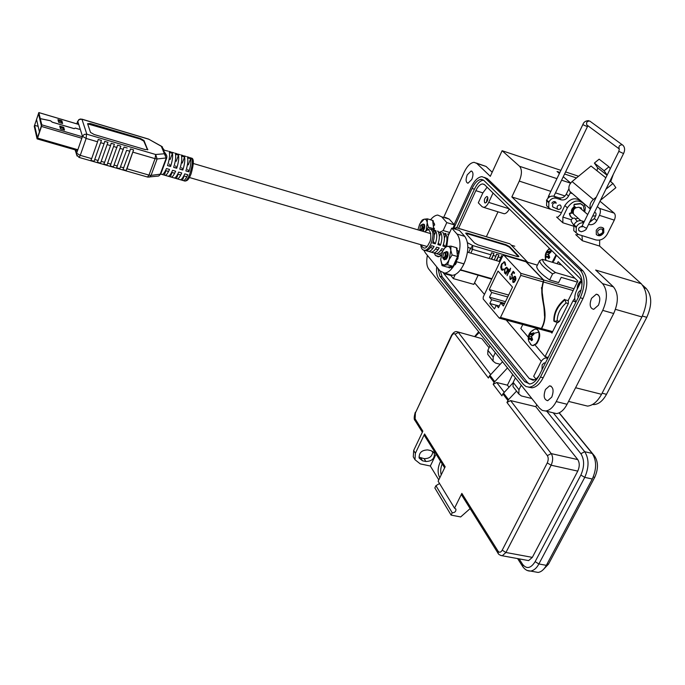 <?xml version="1.0" encoding="UTF-8"?>
<svg xmlns="http://www.w3.org/2000/svg" width="685" height="685" viewBox="0 0 685 685"><rect width="100%" height="100%" fill="white"/><g stroke="black" fill="none" stroke-linecap="round" stroke-linejoin="round"><path stroke-width="1.03" d="M486.376 236.702L498.004 211.828M541.296 361.295L506.224 320.041M484.458 294.43L474.568 282.794M574.766 298.386L572.874 301.049L545.054 356.662L535.071 345.06M548.505 249.383L549.344 248.227M545.483 260.24L545.286 257.003L546.63 251.532L547.589 250.393L547.846 251.815L550.689 250.624L551.074 251.875L548.599 254.281L549.721 257.38L548.753 258.519L546.69 256.533L545.662 258.254L545.431 257.68M528.255 337.14L520.831 328.517L522.783 324.536M557.162 263.725L558.172 261.67L577.849 281.115L568.165 300.535M557.282 322.344L551.93 333.09L551.168 332.242M548.171 357.476L545.054 356.662M577.352 288.933L578.748 283.316L579.793 282.143L580.024 283.59M579.904 283.83L578.748 283.316M578.405 284.438L579.51 284.617M578.08 286.039L578.714 286.21M549.379 249.408L549.935 248.809M556.014 254.76L552.187 262.244M548.831 252.363L546.63 251.532M549.147 251.378L550.68 252.106M547.846 251.815L549.618 252.808M546.27 252.568L548.916 253.013L548.745 252.474M545.945 254.067L548.651 254.82M548.908 253.784L548.916 253.013M545.508 255.685L547.846 256.618M548.043 256.627L548.702 255.274M545.286 257.003L546.013 257.063M546.69 256.533L549.284 256.721M547.709 257.277L549.644 257.5M532.433 330.949L533.975 329.631C536.244 328.492 537.853 329.314 538.804 332.114C539.617 336.309 538.675 340.162 535.978 343.69L532.939 345.488L531.397 345.129L530.233 343.913M528.4 339.529L530.07 332.696L530.567 332.216L530.789 333.843L533.615 332.773L533.983 334.109L531.517 336.472L532.63 339.657L531.671 340.736L529.625 338.604L528.632 340.145L528.4 339.529L528.443 340.214C527.664 335.41 529.514 331.882 533.975 329.631M530.755 333.8L529.616 333.295M532.074 333.492L533.752 334.237M530.789 333.843L532.742 334.862M529.24 334.417L531.911 334.811L531.783 334.366M528.897 335.975L531.526 336.66M531.894 335.873L531.911 334.811M528.469 337.559L531.003 338.518L531.594 337.32M528.263 338.81L529.18 338.878M529.625 338.604L532.022 338.698M530.627 339.435L532.605 339.623M38.146 126.34L34.592 125.304L37.444 137.822M82.363 136.743L41.776 124.824L40.295 118.668L50.527 120.791L52.257 122.195L74.177 128.669L75.333 128.129L79.434 129.337M37.435 137.822L41.434 125.86L39.953 119.687L40.295 118.668M34.592 125.304L38.48 113.599L39.935 119.627L40.278 118.608L38.831 112.597L78.732 124.456M77.859 149.724L37.581 138.087L37.084 138.841L34.259 126.305L38.831 112.597M37.581 138.087L41.477 126.442L81.832 138.267M41.776 124.824L41.477 126.442M59.741 126.134L60.503 128.891L64.493 130.073L63.714 127.307L59.741 126.134M79.417 129.285L75.316 128.069L74.16 128.617L52.24 122.144L50.51 120.74L40.278 118.608M57.942 119.644L58.687 122.332L62.626 123.497L61.864 120.808L57.942 119.644M61.941 123.291L61.522 121.81L58.276 120.851M63.799 129.867L63.362 128.318L60.074 127.35M63.714 127.307L63.362 128.318M61.864 120.808L61.522 121.81M432.732 243.081C434.513 237.926 434.71 233.825 433.331 230.776L435.874 231.53C437.261 234.578 437.064 238.68 435.283 243.826L432.732 243.081M433.399 229.92L430.968 229.167M437.835 244.571C439.616 239.425 439.813 235.332 438.409 232.283L440.952 233.037C442.356 236.085 442.167 240.178 440.387 245.316L437.835 244.571M438.451 231.427L437.398 231.11M442.921 246.061C444.702 240.923 444.89 236.839 443.478 233.791L446.003 234.544C447.425 237.584 447.245 241.668 445.464 246.797L442.921 246.061M443.495 232.926L442.459 232.617M448.795 234.501L447.493 234.116M461.039 270.378L460.799 269.847M470.835 253.125L472.573 249.383L490.957 254.786L489.201 258.502M490.957 254.786L491.487 252.756L493.971 253.484L491.316 259.118M491.684 259.23L493.971 253.484M493.44 255.514L495.923 256.25L496.454 254.221L498.928 254.948L496.265 260.565M496.642 260.677L498.928 254.948M498.397 256.978L500.872 257.706L501.403 255.676L502.67 256.053M467.829 247.062L470.475 248.501L472.71 245.538L467.461 242.695M424.666 250.333L426.138 250.719C427.997 250.487 429.803 248.818 431.541 245.709L434.093 246.454C432.355 249.563 430.548 251.224 428.682 251.455L423.339 249.939M429.623 251.72L431.225 252.183C433.091 251.96 434.898 250.299 436.645 247.199L439.188 247.936C437.441 251.035 435.634 252.696 433.759 252.919L431.259 252.183M434.684 253.185L436.285 253.647C438.169 253.424 439.984 251.772 441.731 248.681L443.82 249.289M442.167 252.405L438.811 254.375L433.759 252.919M439.719 254.64L441.277 255.111M453.872 228.756L456.878 227.917L452.845 228.396M509.589 246.626L518.639 256.079L518.87 256.635L517.372 256.567L478.036 244.905L474.457 242.969L465.946 233.568L465.766 233.071L467.358 233.148L506.095 244.75L509.589 246.626L509.349 247.139L518.391 256.601L518.639 256.079M427.329 250.393L427.063 250.975M432.381 251.875L432.132 252.431M437.415 253.356L437.176 253.895M446.003 234.544L444.419 238.003M443.469 244.459L445.464 246.797M440.952 233.037L439.342 236.565M438.383 242.952L440.387 245.316M435.874 231.53L434.247 235.118M433.288 241.445L435.283 243.826M509.349 247.139L505.847 245.264L506.095 244.75M467.358 233.148L467.119 233.671L505.847 245.264M467.119 233.671L465.86 233.465M495.923 256.25L494.168 259.957M500.872 257.706L499.117 261.405M504.528 261.824L501.523 264.093L500.701 267.099L501.403 269.787L502.43 270.258L503.501 269.787L503.458 269.085L501.754 269.042L501.788 264.453L503.783 262.543L504.648 262.912L505.23 265.369L505.684 265.206L505.016 262.184L503.997 261.721M189.077 157.344L187.031 156.737M190.618 158.757C191.252 161.814 190.678 166.172 188.897 171.824L185.866 170.942C187.647 165.282 188.221 160.924 187.596 157.858L190.618 158.757L188.306 164.854M183.058 155.564L180.994 154.947M184.573 156.968C185.19 160.025 184.607 164.383 182.827 170.051L179.787 169.161C181.568 163.492 182.15 159.125 181.542 156.069L184.573 156.968L182.278 163.073M177.021 153.765L174.923 153.14M178.511 155.161C179.102 158.226 178.511 162.593 176.73 168.27L173.673 167.38C175.454 161.694 176.054 157.319 175.471 154.262L178.511 155.161L176.216 161.292M170.959 151.967L168.835 151.334M172.423 153.354C172.997 156.42 172.389 160.795 170.616 166.481L167.542 165.59C169.323 159.888 169.931 155.512 169.366 152.455L172.423 153.354L170.128 159.494M166.352 154.819L163.013 149.981L167.868 151.077M161.549 146.299L148.85 139.26L81.96 119.258L86.849 134.217L155.658 154.502L157.122 158.963L166.763 157.892L160.727 174.118L151.06 175.386L149.578 177.038L147.814 177.072M147.575 149.852L143.764 141.093L140.219 139.081L87.654 123.865M147.695 149.809L143.987 140.494L143.764 141.093M147.857 149.373L145.211 149.578L94.145 134.5L90.523 132.428L87.586 123.677L90.411 123.557L90.197 124.165M140.219 139.081L140.434 138.49L90.411 123.557M140.434 138.49L143.987 140.494M157.362 176.165L158.706 176.011L160.179 174.375L166.215 158.141L161.3 146.282L162.525 146.984M126.614 150.306L119.798 168.638L126.614 150.306L129.807 151.248L130.415 148.953L133.601 149.887L126.151 170.462L122.975 169.555L129.807 151.248M132.993 152.181L155.058 158.655L148.996 175.095L126.982 168.775L133.601 149.887M76.857 123.865L78.732 119.704L80.325 119.01L81.96 119.258L79.4 119.464L77.739 121.314L82.5 136.341L84.221 134.44L86.481 134.132L86.147 138.439L97.578 141.795L98.203 139.475L101.448 140.434L94.102 161.275L101.448 140.434M100.832 142.745L104.077 143.704L104.694 141.384L107.93 142.343L100.567 163.124L107.93 142.343M107.322 144.655L110.55 145.597L111.167 143.293L114.395 144.235L107.006 164.974L114.395 144.235M113.41 166.806L110.208 165.89L117.606 145.186L120.817 146.128L113.41 166.806L120.817 146.128M119.798 168.638L116.604 167.722L124.028 147.069L127.222 148.011M179.461 179.487L180.506 179.787C181.808 179.333 183.229 177.355 184.762 173.862L187.793 174.744C186.251 178.237 184.83 180.206 183.52 180.66L180.523 179.778M173.425 177.74L174.452 178.04C175.745 177.578 177.15 175.6 178.682 172.098L181.722 172.98C180.189 176.473 178.776 178.46 177.483 178.913L174.478 178.031M167.371 175.994L168.382 176.285C169.657 175.822 171.053 173.827 172.577 170.317L175.634 171.207C174.11 174.709 172.706 176.696 171.421 177.167L168.407 176.285M161.283 174.238L162.285 174.529C163.544 174.05 164.931 172.055 166.446 168.536L169.512 169.426C167.996 172.945 166.601 174.932 165.333 175.411L162.302 174.521M97.578 141.795L91.662 158.629L80.256 155.349L86.147 138.439L82.5 136.341L76.634 153.243L75.684 150.024M170.616 166.481L169.495 164.083M176.73 168.27L175.591 165.864M182.827 170.051L181.662 167.645M188.897 171.824L187.707 169.418M126.982 168.775L126.151 170.462M107.006 164.974L103.786 164.049L104.599 162.345L101.38 161.412M100.567 163.124L97.338 162.199L98.143 160.487L94.907 159.554M94.102 161.275L90.865 160.341L91.662 158.629M182.45 180.335L184.102 175.976M176.43 178.597L178.074 174.221M170.385 176.85L172.029 172.466M164.314 175.103L165.95 170.702M104.077 143.704L98.143 160.487M110.55 145.597L104.599 162.345M41.408 126.006L38.566 113.924M41.348 125.989L39.473 131.785M38.446 113.881L36.562 119.541L39.405 131.768M445.301 217.35L449.24 219.106L454.446 224.885L452.819 228.439M449.317 233.362L448.007 234.261M446.8 246.54L448.05 236.137L451.715 228.114L459.421 230.417L464.764 236.368C469.071 242.773 468.805 251.952 463.985 263.888C460.397 271.08 456.544 274.899 452.425 275.319L449.069 274.377M430.54 219.782C432.98 216.802 435.386 215.236 437.758 215.064L441.662 216.811L446.8 222.591L443.178 230.545L440.369 232.018M452.879 267.261C450.122 270.926 447.382 272.887 444.651 273.127L440.053 270.969L425.342 252.842L423.887 250.222M454.412 264.932L453.264 266.722M451.715 228.114L457.006 234.047C460.5 238.877 460.937 246.163 458.299 255.916M457.015 259.615L456.236 261.439M434.256 253.056L435.472 255.505L438.297 256.824L441.157 255.599M449.711 232.489L443.178 230.545M454.446 224.885L446.8 222.591M422.457 227.069L421.72 229.698M421.72 224.808L422.388 228.619L421.061 230.571M424.041 227.369L423.21 230.297M424.083 226.196L423.972 229.09L422.833 230.965M423.587 230.434L423.613 230.006M420.881 230.725L421.926 229.269L422.465 226.769L421.532 224.783L422.191 224.791L423.441 229.192L422.431 231.179M423.441 229.192L424.075 226.11L422.628 231.239M419.751 230.032C421.695 229.484 422.371 227.814 421.763 225.023L420.616 225.288L419.751 230.032M424.075 226.11L423.279 224.209L421.121 224.928M445.687 255.051L445.079 257.175M442.784 257.774L442.989 258.271C443.726 259.024 444.505 258.45 445.344 256.541L445.661 253.724L445.062 252.363L445.43 256.935L444.257 258.313M447.339 255.462L446.688 257.714M447.425 253.878L447.065 257.414L446.192 258.647M447.005 256.986L447.425 254.623L446.414 257.808L444.565 259.761L443.512 258.622L443.948 259.649L446.209 259.281C448.05 256.738 448.564 254.289 447.733 251.926L446.003 251.532M446.971 256.986L444.377 259.761M442.673 257.483L442.715 257.56C444.616 257.825 445.455 256.25 445.233 252.833L443.683 252.868L442.673 257.483M445.062 252.363L445.704 252.628L446.414 257.808M447.425 254.623L446.911 252.097L444.265 252.448M465.329 260.642L462.503 266.739M441.894 264.11L444.068 264.984C445.909 264.59 447.588 262.817 449.112 259.666L450.807 250.325C450.37 247.508 449.257 246.198 447.451 246.403C445.61 246.848 443.948 248.629 442.459 251.755L440.686 259.469L441.894 264.11M440.686 259.469L442.03 265.617L447.596 264.77L453.033 266.328L457.554 256.55L456.398 247.713L450.978 246.12L447.451 246.403L445.404 247.105L443.024 250.616M448.153 267.064L449.189 267.895L450.019 267.467L449.762 267.895M451.698 267.904L453.025 267.159L451.278 267.904L450.499 266.705M449.78 266.808L449.565 267.424M452.597 267.167L452.871 266.362M454.215 264.812L454.857 264.71L455.996 261.798L455.996 262.775M456.398 261.858L456.912 259.401L455.996 261.798M456.912 259.401L458.068 256.378L457.734 255.676M457.871 253.296L457.237 254.161M458.282 252.397L457.991 250.479L456.886 250.47M456.989 250.47L456.869 248.15L455.482 247.439M456.818 248.064L457.101 249.066M457.178 248.304L456.441 247.713M450.019 267.467L450.362 266.756M453.042 266.302L453.025 267.159M453.299 266.328L453.324 265.703M455.225 264.761L456.381 262.8M457.537 258.776L457.289 259.538M457.88 258.913L458.068 256.378M457.811 255.702L458.411 256.481M458.625 252.611L457.991 250.479M442.03 265.617L447.442 267.159L453.033 266.328M447.596 264.77L449.112 259.666L452.109 254.974L457.554 256.55M452.109 254.974L450.807 250.325L450.978 246.12M422.962 231.342C424.632 228.841 425.094 226.529 424.349 224.406L422.868 224.055M433.87 229.954L433.845 227.925M433.982 225.665L433.382 226.521M434.384 224.808L434.127 223.002L433.074 223.027M433.185 223.019L433.108 220.844L431.892 220.185M433.057 220.767L433.331 221.717M433.417 221.007L432.757 220.484M434.213 230.032L434.144 228.576M433.93 227.951L434.478 228.687M434.71 225.014L434.127 223.002M433.134 229.843L433.639 228.73L432.655 220.416L427.431 218.849L424.143 219.209L419.682 224.021L417.936 229.852M426.207 230.04L427.209 222.788C426.832 220.142 425.805 218.952 424.143 219.209L422.277 219.988L420.522 222.479M426.567 229.775L428.399 227.172L433.639 228.73M428.399 227.172L427.209 222.788L427.431 218.849M574.03 288.779L543.65 279.959L526.285 261.884L537.4 265.163M561.589 265.044L542.477 259.341L539.592 260.66L536.697 266.611C537.186 269.873 541.492 274.317 549.635 279.942L558.643 282.571L561.212 277.356L577.361 282.1M543.65 279.959L520.805 273.324L520.771 275.396L543.179 281.895C537.871 298.557 550.295 312.36 541.313 328.526L500.504 317.42L499.245 318.071L483.182 299.002L483.242 296.99L502.696 256.01L503.603 255.137L526.285 261.884M543.179 281.895L543.522 280.362L543.513 281.989L573.139 290.568M549.635 279.942L552.607 273.889C544.438 268.28 540.097 263.871 539.592 260.66M574.963 278.264L555.552 272.544L552.607 273.889M505.479 301.657L489.492 297.213L491.736 292.495L507.731 296.973M504.374 303.952L500.778 302.958L498.483 307.736L496.3 305.185L499.314 306.015M496.3 305.185L494.484 308.969L489.826 303.472L496.265 305.245M504.674 303.327L491.624 299.705L489.492 297.213M552.667 331.608L541.638 328.612C550.663 312.334 538.273 298.129 543.513 281.989M564.594 299.336C557.265 305.544 553.677 312.754 553.831 320.965L554.242 321.419C554.088 313.199 557.684 305.99 565.014 299.773L568.336 300.715L565.014 299.773L566.05 302.95C560.339 308.164 557.367 314.124 557.145 320.82L554.242 321.419M520.805 273.324L503.937 255.282M525.96 261.781L543.316 279.857M500.504 317.42L520.771 275.396M508.664 295.047L489.227 289.584L491.736 292.495M514.606 281.895L514.495 281.295L513.065 281.458L513.133 278.521L515.291 280.876L515.925 278.726L515.462 276.612L514.752 276.286L512.902 278.076L512.782 282.151L513.544 282.511L514.606 281.895M510.625 268.237L509.306 270.07L508.887 269.625L507.046 275.712L509.28 271.046L509.7 271.491L510.625 268.237M500.778 302.958L503.398 305.99L512.491 287.092L498.029 271.072L489.227 289.584M491.624 299.705L489.826 303.472M505.813 274.351L508.356 269.042L508.065 268.725L507.594 269.71L507.157 267.604L506.446 267.287L504.631 268.991L504.528 273.084L505.967 273.118L505.813 274.351M514.195 273.52L514.555 272.767L513.211 271.311L511.121 274.608L512.02 275.019L512.029 277.493L510.804 278.658L510.316 278.435L509.931 276.021L509.94 279.172L510.633 279.497L512.312 277.836L511.978 274.043L513.082 272.313L514.195 273.52M541.638 328.612L540.944 329.1M544.515 316.093C544.078 306.709 543.042 297.221 541.433 287.632M543.47 281.107L543.856 280.465M552.204 332.525L540.465 329.339L541.313 328.526M557.701 322.464L559.414 321.445L568.327 303.592L568.336 300.715M540.465 329.339L499.63 318.251M513.622 281.732L514.555 281.612M513.442 282.511L512.782 282.151M513.116 282.246L512.902 278.076M513.236 278.17L514.041 276.586M514.375 276.68L515.18 276.38M515.377 280.696L513.133 278.521M509.306 270.07L510.582 268.195M509.777 271.32L509.28 271.046M507.097 275.49L508.989 270.729M509.323 270.823L508.578 270.275M508.912 270.378L509.143 269.89M504.648 262.912L505.573 265.249M504.973 263.006L504.297 262.646M502.447 269.419L503.475 269.359M502.216 270.25L501.403 269.787M501.737 269.881L500.701 267.099M501.035 267.193L501.523 264.093M501.857 264.187L504.331 261.816M505.855 274.128L505.967 273.118M505.153 273.409L504.528 273.084M504.862 273.178L504.631 268.991M504.956 269.094L506.883 267.381M508.313 269L507.594 269.71M514.281 273.341L513.082 272.313M510.556 279.497L509.94 279.172M510.274 279.266L510.197 276.312M511.138 278.752L512.029 277.493M512.363 277.588L512.02 275.019M512.354 275.113L511.584 274.728M511.464 274.685L513.442 271.568M515.308 279.891L513.485 277.896L514.298 277.117L515.163 277.288L515.651 279.985L515.497 277.382L514.974 277.134M506.669 268.109L507.183 268.357L507.123 271.491L505.367 272.69M507.183 268.357L507.123 271.491M506.789 271.397L505.436 272.69L504.845 272.442L504.913 269.316L506.283 268.015L506.849 268.255M551.793 203.214C553.103 201.381 554.465 201.073 555.86 202.298L556.186 203.257M596.25 230.306C598.681 226.949 601.173 226.35 603.716 228.516L603.793 232.694C601.344 236.06 598.853 236.642 596.31 234.45L596.25 230.306M580.709 226.735L581.83 226.401M610.284 168.724L608.956 166.798L599.135 159.168L594.383 163.073L597.654 167.791L596.977 170.753L591.027 166.018L572.086 181.559C568.773 184.77 568.028 188.058 569.877 191.415L571.701 192.99M590.538 208.814C589.323 205.491 590.264 202.392 593.364 199.506L596.31 197.1M605.934 189.223L612.955 183.477L609.95 181.088M612.955 183.477L615.866 187.681L600.48 200.268M597.346 206.605L599.384 208.334C600.736 209.901 600.745 212.239 599.426 215.338L596.789 220.664L594.34 218.532L595.976 215.227L595.967 213.232L594.64 212.085M570.699 192.117L568.541 196.073L566.298 194.12L568.884 188.777M607.141 175.112L604.127 170.753L594.383 163.073M608.956 166.798L604.127 170.753M610.695 181.679L613.28 174.358M600 201.236L614.222 213.146C615.592 214.722 615.618 217.042 614.299 220.125L607.295 234.107C604.393 238.894 600.565 240.837 595.83 239.921L578.397 234.484L576.145 232.823L576.333 226.889C578.114 223.849 580.546 222.505 583.62 222.856M566.298 194.12C564.457 197.22 562 198.462 558.926 197.837L554.088 196.27C550.988 195.636 548.531 196.878 546.698 199.994L546.579 205.723L547.974 206.998M558.926 197.837L561.143 199.806C564.235 200.431 566.701 199.189 568.541 196.073M588.655 224.192L589.074 224.56C592.268 225.194 594.837 223.892 596.789 220.664M594.34 218.532L589.502 222.479M589.074 224.56L588.561 224.397M584.219 221.64L581.659 220.835C578.457 220.202 575.888 221.495 573.953 224.723L573.773 230.648L575.203 231.958M561.143 199.806L556.297 198.239C553.189 197.605 550.723 198.856 548.882 201.972L548.762 207.718L550.946 209.345L561.409 212.667M587.713 214.542L579.116 207.272C574.381 207.461 572.532 209.756 573.559 214.165L574.612 215.107M602.954 227.762L603.271 232.232C601.798 234.672 599.854 235.657 597.44 235.186L596.549 234.75M602.723 232.455C599.281 235.486 597.603 234.955 597.688 230.871C601.139 227.84 602.817 228.37 602.723 232.455M575.263 207.05C572.84 208.582 571.932 210.543 572.566 212.941M582.43 204.755L580.289 203.513L574.107 204.327L573.987 206.082M575.597 218.806L578.191 218.292M584.314 211.579L583.457 205.843L580.572 203.762L574.39 204.575L573.919 205.997L575.982 207.598M573.045 212.941L570.348 212.932L569.346 213.592L571.11 217.179M573.105 213.198L570.631 213.181L569.552 214.508L570.391 216.34L572.806 218.301M579.998 207.718L581.163 207.82L581.779 209.362M580.897 207.606L581.488 209.105M577.232 221.358L574.689 218.13C572.266 218.061 571.102 219.106 571.187 221.246L571.478 221.692M553.788 207.427L552.589 206.69C552.307 204.002 553.24 202.743 555.381 202.897L554.037 201.544M559.979 204.943L560.587 205.286C561.769 207.786 560.998 209.199 558.275 209.524L557.659 209.173C556.494 206.673 557.265 205.26 559.979 204.943M471.828 179.401C473.566 174.606 473.318 171.807 471.083 171.002L467.247 174.855C465.517 179.633 465.774 182.424 468.009 183.237L471.828 179.401M551.767 397.103C554.045 390.664 553.317 386.905 549.593 385.826L545.483 389.474C543.214 395.887 543.95 399.638 547.692 400.725L551.767 397.103M598.442 305.219C600.762 298.908 600.051 295.235 596.31 294.19L591.515 298.335C589.203 304.619 589.922 308.284 593.681 309.337L598.442 305.219M571.607 212.932C570.913 210.312 571.906 208.18 574.569 206.536M487.472 196.749L486.872 196.501C484.586 197.922 483.867 200.003 484.697 202.751L485.305 203.008C487.592 201.578 488.319 199.489 487.472 196.749M581.068 290.371L580.76 290.346C578.003 291.827 577.172 294.199 578.251 297.461M545.286 363.23L544.292 362.853L542.16 364.754L542.006 369.772M443.897 216.922L464.079 172.415C467.136 166.053 470.484 162.696 474.131 162.328L476.786 163.415L490.297 176.328L502.114 150.717L519.59 166.309C522.116 169.469 522.013 174.41 519.281 181.105L511.849 196.929L602.552 283.624C607.604 290.063 607.672 298.985 602.74 310.373L556.229 401.598C553.18 407.301 549.653 410.435 545.645 411L542.314 410.443L539.523 408.174L428.682 268.965C426.644 266.054 426.207 261.516 427.38 255.359M528.58 387.179L532.005 387.813C536.201 387.248 539.917 383.9 543.162 377.76L582.986 298.549C588.055 286.681 588.055 277.468 582.969 270.883L487.395 178.665L484.423 177.406M552.273 412.601L556.451 413.603C560.493 413.055 564.038 409.947 567.094 404.27L556.229 401.598M599.658 240.084L599.632 246.078L641.254 283.727L595.642 270.036L613.417 286.844C618.538 293.274 618.632 302.162 613.7 313.507L567.094 404.27M582.31 404.809L587.55 406.102C592.876 405.503 597.534 401.573 601.533 394.303L575.58 387.736M559.91 172.44L557.051 171.481L559.414 173.485M563.233 176.721L570.665 183.015M641.254 283.727C647.907 291.716 648.121 302.787 641.896 316.941L601.533 394.303M521.234 385.21L518.982 389.739L518.81 393.978L521.396 395.956L531.825 398.507M515.403 377.88L513.176 382.376L513.022 386.588L513.887 387.693M495.323 352.664L493.2 357.039L493.072 361.149L495.589 363.084L500.187 364.257M489.981 345.959L487.883 350.3L487.771 354.385L488.619 355.464M476.366 163.056L486.076 166.446L492.19 172.226M484.252 184.436L482.651 183.931C480.168 184.179 477.899 186.423 475.835 190.661L458.548 228.345M511.849 196.929L561.4 212.684M564.551 173.981L576.479 177.954M578.551 176.25L565.553 171.909M560.904 170.359L502.114 150.717M582.01 235.614L582.353 240.726L575.725 234.621L576.719 235.015L578.166 234.407M584.784 211.982L585.358 207.641L583.971 203.882C578.251 199.035 572.72 200.354 567.377 207.829L562.882 217.085L562.847 222.779L556.597 217.025L557.504 217.385L560.373 214.799L564.851 205.577C570.16 198.128 575.674 196.818 581.385 201.647M454.104 224.509L471.049 187.459C474.345 180.66 477.976 177.055 481.957 176.644L485.023 177.903L580.289 270.087C585.358 276.671 585.358 285.893 580.281 297.769L540.482 377.084C537.245 383.223 533.529 386.58 529.342 387.153L526.089 386.597L523.366 384.388L438.725 278.581C436.859 276.055 436.182 272.142 436.713 266.859M594.169 218.849L590.05 221.375M592.653 216.109L595.676 215.826M571.521 212.718L572.018 212.787M592.525 404.501L594.255 404.578C598.93 404.064 603.005 400.648 606.499 394.32L646.786 317.318C652.206 305.048 652 295.432 646.186 288.453L642.71 285.311M437.972 268.409L439.83 276.175L524.719 381.673L529.736 383.985C533.281 383.506 536.415 380.672 539.146 375.474L578.834 296.305C583.106 286.313 583.106 278.538 578.851 272.981L483.85 180.438L481.255 179.367C477.907 179.71 474.842 182.749 472.059 188.478L453.975 227.994M529.317 384.011L527.373 382.341L442.176 276.834L440.369 271.337M456.732 227.788L474.405 189.223C477.145 183.58 480.176 180.549 483.499 180.129M581.865 286.287C582.036 282.443 581.248 279.617 579.51 277.81L484.595 184.736L482.651 183.931M443.435 273.067L529.265 378.54L532.973 380.235C535.327 379.944 537.477 378.18 539.42 374.943M493.054 193.033L488.713 202.392C487.163 205.526 485.477 207.178 483.636 207.358L482.103 206.707L478.301 202.811L482.874 192.887L487.112 187.202M535.944 379.019L533.692 376.288L540.465 362.75C541.998 359.822 543.779 358.238 545.808 357.972L547.683 358.443M478.096 275.284L473.823 284.378L453.35 278.624L450.25 274.711M455.268 274.479L453.35 278.624M509.297 208.959C507.748 211.999 506.044 213.6 504.194 213.754L502.953 213.369M575.768 302.419C574.227 299.097 574.475 295.166 576.522 290.603L581.325 280.996M439.873 477.616L439.393 476.948C437.373 472.282 437.766 467.076 440.575 461.33M507.482 367.931L494.125 382.41L489.321 376.108L488.388 378.026L455.063 334.169C453.984 333.15 452.853 333.749 451.655 335.941L415.427 412.867L415.127 418.843L422.85 431.165L413.689 450.43L415.393 453.273L424.597 433.956L445.164 466.768L438.135 481.195L454.532 508.167L461.853 493.397L498.081 551.194C499.408 552.829 500.778 552.487 502.208 550.166L547.264 462.923C548.497 460.08 548.522 457.649 547.341 455.619L506.943 402.455L510.59 400.588L535.816 406.684L577.772 459.601C579.724 462.795 579.724 466.631 577.763 471.109L532.331 557.376L528.615 560.604L527.082 560.321M516.55 391.101L508.518 399.62L506.943 402.455M507.919 400.494L502.876 393.884L501.917 395.836L493.183 384.336L496.745 382.513L507.414 385.158L512.688 374.472M494.125 382.41L493.183 384.336M462.015 495.615L461.853 493.397M454.532 508.167L455.91 509.238C456.073 511.472 454.849 512.654 452.237 512.782L451.098 515.086L460.662 516.952L470.133 508.595M439.539 483.499L435.934 485.699L452.237 512.782M435.934 485.699L434.838 487.951L451.098 515.086M424.597 433.956L424.777 436.071M431.079 450.644L427.714 449.917C421.617 450.113 418.783 452.871 419.22 458.188L422.499 460.782L425.864 461.502C431.978 461.27 434.787 458.496 434.307 453.17L431.079 450.644M415.393 453.273L414.982 459.712L420.265 463.882L430.334 466.014L436.071 454.129M413.689 450.43L413.278 456.852L414.297 458.548M432.834 451.381C432.381 456.278 429.478 458.702 424.135 458.642L418.937 457.135M502.55 361.74L489.321 376.108M512.928 382.966L502.876 393.884M519.102 558.857L522.723 564.483C526.731 569.303 530.866 568.362 535.139 561.64L580.863 475.073C584.51 466.742 584.51 459.618 580.863 453.71L546.818 411.283M536.792 404.749L535.816 406.684M430.334 466.014L438.777 479.868M457.777 331.908L481.838 338.621L489.099 347.774M479.235 332.465L475.262 336.498M534.651 571.804L538.102 572.429C541.244 571.958 544.001 569.595 546.347 565.339L592.285 479.021C596.729 469.019 596.703 460.491 592.191 453.427L559.088 412.884M508.972 387.162L507.414 385.158M441.226 474.851C440.275 471.46 440.601 467.812 442.193 463.925M559.234 412.824L594.631 456.15C598.373 462.007 598.399 469.071 594.717 477.334L548.479 564.149L543.342 569.543M486.41 202.417L486.966 199.181L487.917 197.768M575.46 301.794L572.874 301.049M545.834 259.683L545.491 258.613C544.652 254.426 546.048 251.07 549.678 248.552M550.92 251.198L551.939 250.77M553.754 261.156L556.468 255.205M528.709 341.139L531.397 345.129L533.118 345.634L536.612 343.784C540.465 337.893 540.713 333.133 537.357 329.485M533.846 333.398L538.804 332.114M424.794 231.881C430.308 224.372 432.689 238.568 429.11 243.089C426.327 249.177 423.621 249.734 420.984 244.759M424.537 231.804L429.529 228.799C433.528 230.169 433.982 235.255 430.891 244.066C429.033 247.936 427.029 250.034 424.863 250.35C422.474 250.316 421.095 248.424 420.727 244.682M461.339 270.507L462.486 270.327M526.945 262.038L526.628 261.473L472.71 245.538L472.573 249.383L470.475 248.501L468.626 252.482M456.013 227.625L509.571 243.74L456.749 227.797M527.202 261.738L510.719 244.613L527.741 262.269M183.974 180.789L185.027 181.097C186.56 180.515 188.178 178.074 189.873 173.767C192.956 164.109 193.17 158.792 190.533 157.807L190.036 157.653M163.989 149.758L161.3 146.282L148.542 139.081L81.909 119.147M147.489 177.021L148.996 175.095L151.06 175.386L157.122 158.963L155.058 158.655L155.658 154.502L164.76 153.723L166.857 155.897L166.772 157.85M113.778 146.547L116.998 147.489M120.209 148.431L123.411 149.373M162.285 174.529L160.744 174.084L158.706 176.011L147.755 177.098L78.903 157.37M123.805 167.859L120.62 166.943M117.426 166.027L114.232 165.111M111.03 164.186L107.819 163.27M80.256 155.349L79.118 157.43L76.489 154.562L76.634 153.243L80.256 155.349M77.088 156.052L75.102 149.852M439.325 256.61L435.472 255.505M464.764 236.368L457.006 234.047M463.985 263.888L456.304 261.67M449.24 219.106L441.662 216.811M555.552 272.544C547.144 266.876 542.785 262.475 542.477 259.341M566.05 302.95L568.327 303.592M557.145 320.82L559.414 321.445M572.086 181.559L593.364 199.506M605.814 177.792L596.977 170.753M607.073 175.24L597.654 167.791M570.091 192.879L572.48 193.658M599.384 208.334L614.222 213.146M599.426 215.338L614.299 220.125M548.625 202.503L546.442 200.517M546.698 199.994L548.882 201.972M556.297 198.239L554.088 196.27M581.659 220.835L583.723 222.668M576.068 227.437L573.688 225.271M573.953 224.723L576.333 226.889M622.322 144.818L589.716 121.022C587.054 121.134 586.086 122.444 586.805 124.944L619.189 148.885C618.469 146.29 619.497 144.929 622.263 144.792L623.042 145.348C624.934 147.532 625.097 150.272 623.547 153.56L618.829 151.359L619.3 149.013M618.82 151.385L582.173 225.81L585.572 227.908L586.788 227.985M582.147 225.853L581.633 226.701C579.167 227.018 578.217 228.293 578.799 230.528L579.45 231.093M588.655 120.663C585.649 120.731 583.714 122.05 582.832 124.619L587.31 126.648M586.805 124.944L587.499 125.466L586.805 124.944M582.824 124.644L548.711 195.799L549.781 196.775M565.014 195.961L555.475 192.862M550.843 191.363L519.281 181.105M570.562 183.152L561.572 180.181M556.931 178.648L519.59 166.309M486.076 166.446L476.786 163.415M613.7 313.507L602.74 310.373M613.417 286.844L602.552 283.624M556.597 217.025L557.684 217.376M599.632 246.078L582.353 240.726M575.725 234.621L576.924 234.998M573.354 226.084L562.847 222.779M485.023 177.903L487.395 178.665M580.289 270.087L582.969 270.883M580.281 297.769L582.986 298.549M540.482 377.084L543.162 377.76M615.481 309.355L641.896 316.941M571.281 219.748L562.882 217.085M567.377 207.829L564.851 205.577M646.186 288.453L644.285 287.888M642.35 316.042L646.786 317.318M602.106 393.207L606.499 394.32M518.982 389.739L513.176 382.376M493.2 357.039L487.883 350.3M527.373 382.341L524.719 381.673M442.176 276.834L439.83 276.175M474.405 189.223L472.059 188.478M482.874 192.887L475.835 190.661M534.48 379.85L529.265 378.54M450.747 275.456L443.726 273.478M488.713 202.392L509.126 208.788M415.127 418.843L415.315 420.933M415.427 412.867L451.483 335.427M451.655 335.941L451.509 335.367C453.273 332.55 455.028 331.309 456.767 331.643L481.838 338.621M455.063 334.169L458.393 332.473L490.606 374.507M494.707 381.562L489.895 375.26M504.203 392.24L496.745 382.513M508.518 399.62L503.466 393.019M547.341 455.619L551.228 453.607L510.59 400.588M547.264 462.923L551.125 465.209C553.103 460.68 553.137 456.818 551.228 453.607L577.772 459.601M502.208 550.166L505.924 552.487L551.125 465.209L577.763 471.109M498.081 551.194L498.243 553.531M500.761 555.492L502.259 555.766L505.924 552.487L532.331 557.376M424.135 458.642L425.864 461.502M422.499 460.782L420.778 457.931M580.863 453.71L584.716 451.715L553.257 412.832M580.863 475.073L584.75 477.359C589.126 467.358 589.117 458.804 584.716 451.715L592.191 453.427M535.139 561.64L538.872 563.969L584.75 477.359L592.285 479.021M522.723 564.483L522.861 566.769M527.27 570.494L530.661 571.085C534.009 570.417 536.749 568.036 538.872 563.969L546.347 565.339M594.631 456.15L593.775 455.953M594.717 477.334L593.244 477.008M548.479 564.149L547.11 563.901M577.267 289.121C577.095 285.671 578.414 282.854 581.214 280.662M556.562 255.308L552.752 262.406M545.491 258.613L546.168 260.446M37.17 138.909L77.568 150.563M38.814 112.563L78.724 124.413M193.393 163.518L430.822 233.662M165.505 170.574L168.57 171.464M171.627 172.355L174.684 173.236M177.732 174.118L180.772 175.009M183.811 175.882L186.834 176.764M189.394 177.509L427.02 246.506M430.437 247.499L432.988 248.244M435.54 248.98L438.083 249.717M440.618 250.462L442.775 251.087M434.855 230.383L435.865 230.682M439.924 231.881L440.909 232.181M444.967 233.379L445.944 233.671M460.337 269.993L491.702 279.163M428.682 251.455L431.225 252.183M438.811 254.375L441.277 255.085M509.426 243.62L510.034 243.946M191.552 158.089C194.043 158.62 193.898 163.852 191.115 173.785C188.015 181.602 186.329 180.575 185.027 181.097L183.52 180.66M186.029 156.463L184.008 155.863M180.001 154.673L177.954 154.065M173.947 152.875L171.875 152.258M180.506 179.787L177.483 178.913M174.452 178.04L171.421 177.167M168.382 176.285L165.333 175.411M77.73 121.134L76.797 123.848M452.425 275.319L444.651 273.127M419.597 229.852L419.819 230.408M442.715 257.56L442.989 258.271M514.76 246.223L511.258 245.179M454.129 228.036L453.136 227.745M491.916 278.726L460.508 269.762M500.007 261.661L467.461 252.14M537.417 265.129L526.208 261.816M525.635 261.644L503.869 255.214M558.129 322.575L554.944 321.702M555.261 201.758L555.86 202.298M603.194 228.062L603.716 228.516M569.877 191.415L590.401 209.096M546.579 205.723L548.762 207.718M573.773 230.648L576.145 232.823M573.559 214.165L580.837 220.647M571.401 212.239L572.189 212.941M623.547 153.56L586.762 228.019C586.514 229.646 584.656 230.896 581.188 231.77L578.799 230.528M581.633 226.701L582.267 226.889M553.865 196.201L587.876 125.74M547.906 198.222L548.694 195.833M573.739 225.177L571.187 221.246M557.659 209.173L552.872 207.016M471.083 171.002L471.939 171.276M549.593 385.826L551.177 386.229M596.31 294.19L598.022 294.687M545.645 411L556.451 413.603M568.567 401.41L587.55 406.102M532.005 387.813L529.342 387.153M594.255 404.578L592.945 404.253M513.022 386.588L518.81 393.978M487.771 354.385L493.072 361.149M483.413 180.061L481.255 179.367M483.636 207.358L504.194 213.754M455.636 508.784L455.91 509.238M424.503 435.634L444.642 467.829M413.278 456.852L414.982 459.712M415.298 412.284C413.92 416.882 413.834 419.622 415.041 420.496L422.354 432.201M461.724 495.152L497.918 553.026C498.32 554.302 499.767 555.218 502.259 555.766L528.615 560.604M433.639 452.1L434.307 453.17M517.595 558.575L522.561 566.307C524.744 569.595 527.441 571.187 530.661 571.085L538.102 572.429M478.669 331.754L474.816 336.378"/></g></svg>
